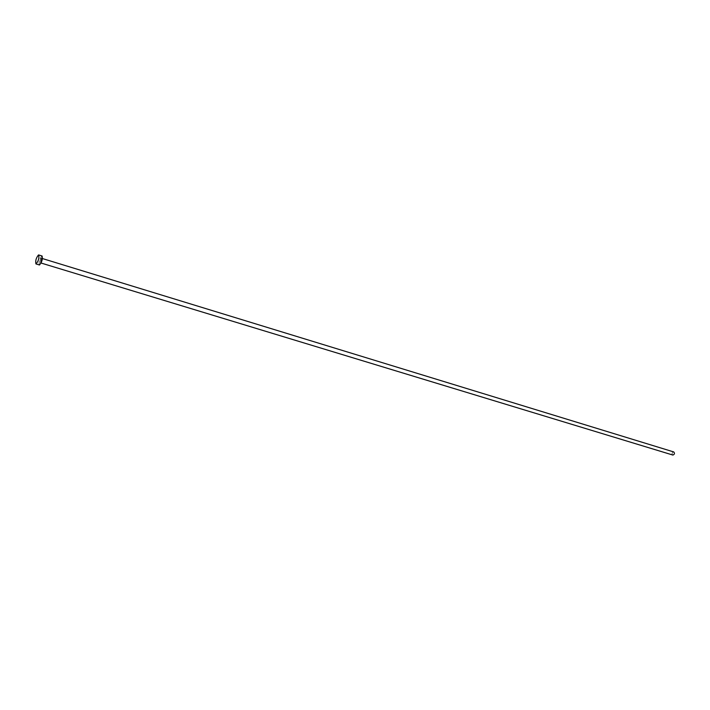 <?xml version="1.0" encoding="UTF-8"?>
<svg xmlns="http://www.w3.org/2000/svg" width="710" height="710" viewBox="0 0 710 710"><rect width="100%" height="100%" fill="white"/><g stroke="black" fill="none" stroke-linecap="round" stroke-linejoin="round"><path stroke-width="0.53" stroke-dasharray="3.55 2.66" d="M39.254 264.892C38.775 261.529 39.68 258.564 41.961 255.99M672.663 454.986C671.651 453.557 671.962 452.527 673.604 451.906M41.411 258.014C40.017 259.753 39.565 261.395 40.062 262.948C41.455 261.209 41.908 259.567 41.411 258.014M40.355 262.798L41.65 258.316L40.355 262.798M42.458 258.564L41.65 258.316L40.284 262.789L41.091 263.037"/><path stroke-width="1.06" d="M673.604 451.906L673.728 451.933C674.89 453.308 674.624 454.347 672.911 455.066L672.663 454.986M41.961 255.99L42.103 256.008C42.778 259.15 41.917 262.141 39.511 264.972L39.254 264.892M38.535 254.934L38.677 254.952C39.334 258.094 38.464 261.085 36.068 263.934L35.935 263.916C35.269 260.792 36.139 257.801 38.535 254.934M673.728 451.933L42.458 258.564M42.103 256.008L38.677 254.952M39.378 264.963L35.935 263.916M672.787 455.03L41.091 263.037"/></g></svg>
